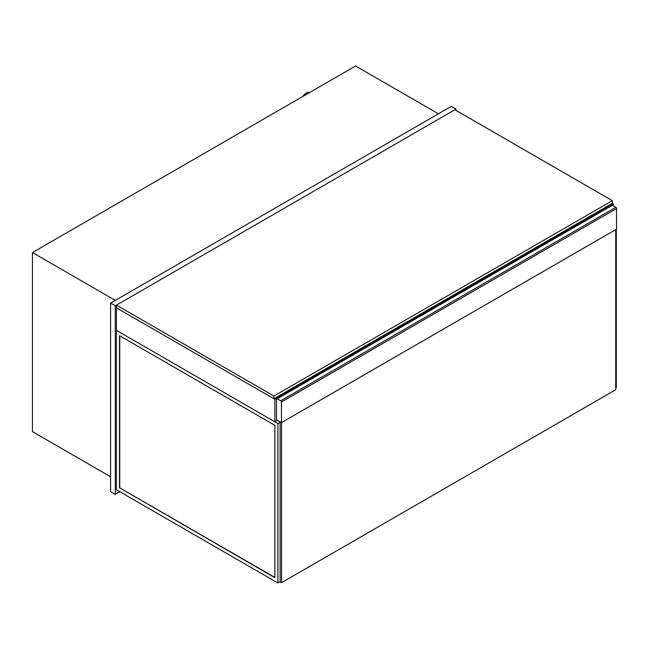 <?xml version="1.0" encoding="UTF-8"?>
<svg xmlns="http://www.w3.org/2000/svg" width="649" height="649" viewBox="0 0 649 649"><rect width="100%" height="100%" fill="white"/><g stroke="black" fill="none" stroke-linecap="round" stroke-linejoin="round"><path stroke-width="0.97" d="M277.439 420.325L274.86 421.818L274.86 399.289L613.256 203.916L612.323 203.372L612.323 200.663L273.919 396.036L273.919 398.746L612.323 203.372M613.256 205.814L613.256 203.916M274.86 421.818L116.463 330.365L116.463 307.845L274.86 399.289M302.702 96.523A8.307 4.794 -60 0 1 309.751 92.458M456.044 110.435L456.044 109.073L451.339 106.363L110.59 303.099L110.59 491.691L115.287 494.4L119.87 491.755M110.59 303.099L115.287 305.809L115.287 494.4M456.044 109.073L115.287 305.809M438.416 113.826L355.579 65.995L32.45 252.558L115.287 300.382M110.59 476.764L32.45 431.65L32.45 252.558M281.439 422.629L276.498 419.781L276.498 399.159A0.998 0.576 60 0 1 276.709 398.697A0.998 0.576 60 0 1 277.204 398.746L280.733 400.782A0.998 0.576 60 0 1 281.439 402.007L281.439 422.629L616.55 229.154L616.55 208.532A0.998 0.576 -120 0 0 615.844 207.307L280.733 400.782M277.204 398.746L612.323 205.271A0.998 0.576 -120 0 0 611.82 205.222L276.709 398.697M612.323 205.271L615.844 207.307M616.315 229.284L616.315 387.623L615.731 387.964M274.86 577.44L119.757 487.894L119.757 335.793M119.521 488.024L119.521 335.655L274.86 425.338L274.86 577.707L119.757 487.894M277.91 423.578L116.463 330.365L116.463 489.792L277.91 583.005L277.91 423.578L280.141 422.288M277.91 583.005L280.141 581.715M280.141 421.882L280.141 581.845L281.552 582.664L281.552 422.564M615.731 229.624L615.731 389.724L281.552 582.664M612.323 200.663L454.868 109.754L116.463 305.127L116.463 307.845L273.919 398.746M116.463 305.127L273.919 396.036M281.439 402.007L616.55 208.532"/></g></svg>
